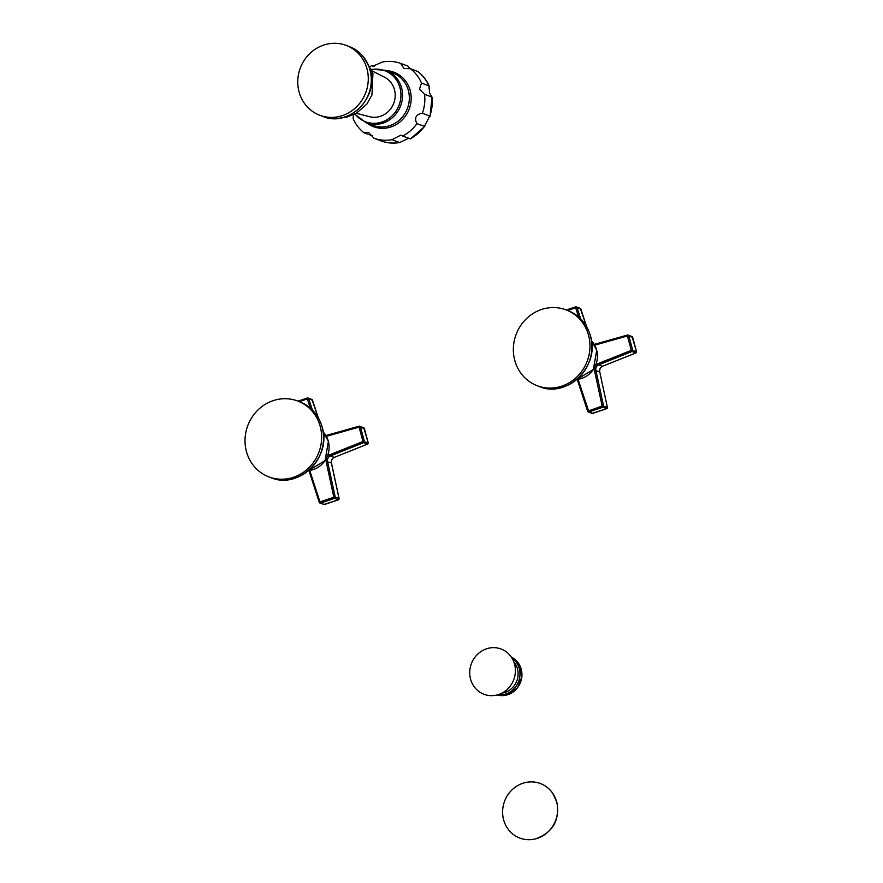 <?xml version="1.0" encoding="UTF-8"?>
<svg xmlns="http://www.w3.org/2000/svg" width="883" height="883" viewBox="0 0 883 883"><rect width="100%" height="100%" fill="white"/><g stroke="black" fill="none" stroke-linecap="round" stroke-linejoin="round"><path stroke-width="1.32" d="M514.579 664.193A24.194 22.649 110.7 0 1 515.418 671.058A24.194 22.649 110.7 0 1 509.325 687.206A24.194 22.649 110.7 0 1 487.195 695.219A24.194 22.649 110.7 0 1 470.573 679.137A24.194 22.649 -69.3 0 1 486.423 648.839A24.194 22.649 -69.3 0 1 514.579 664.193M417.814 71.49A39.746 37.207 110.7 0 1 428.95 85.872L429.293 86.225C426.721 80.331 422.946 75.452 417.979 71.578L410.407 68.697L404.017 68.488L400.617 63.366A39.746 37.207 110.7 0 0 382.725 61.92L372.869 66.159L371.909 65.596A39.746 37.207 110.7 0 0 370.363 66.446M421.533 83.068L428.95 85.872L429.591 92.958L431.975 97.086L424.557 94.282L419.436 89.128L421.533 83.068A39.746 37.207 110.7 0 0 410.407 68.697M400.617 63.366L408.034 66.159L410.065 68.775M372.637 135.827L364.226 132.936A39.746 37.207 -69.3 0 1 353.09 118.565L353.476 114.746M364.226 132.936L368.487 132.351L374.006 138.267L381.456 141.081C387.361 143.134 393.443 143.62 399.69 142.538L391.909 139.713L400.86 135.143L402.714 136.037A39.746 37.207 -69.3 0 0 416.897 123.697C414.105 117.914 415.937 114.415 422.405 113.179A39.746 37.207 -69.3 0 0 424.557 94.282M402.714 136.037L410.429 138.896L424.811 126.368L416.897 123.697M408.674 138.289L399.69 142.538M422.405 113.179L430.065 116.324L431.975 97.086A39.746 37.207 -69.3 0 1 429.822 115.971L424.315 126.501A39.746 37.207 -69.3 0 1 410.131 138.841M374.006 138.267A39.746 37.207 -69.3 0 0 391.909 139.713M374.061 66.413L371.909 65.596M354.988 114.006A27.296 25.552 -69.3 0 0 386.886 119.79A27.296 25.552 -69.3 0 0 399.977 87.803A27.296 25.552 110.7 0 0 371.754 69.569M356.335 113.267L369.558 116.699A21.236 19.867 -69.3 0 0 389.26 110.552A21.236 19.867 -69.3 0 0 394.469 89.68A21.236 19.867 -69.3 0 0 384.469 77.163L372.273 71.004M299.061 91.876A37.351 34.956 -69.3 0 0 319.834 115.287A37.351 34.956 -69.3 0 0 356.544 106.843A37.351 34.956 -69.3 0 0 366.975 68.797A37.351 34.956 110.7 0 0 346.202 45.397A37.351 34.956 110.7 0 0 309.491 53.841A37.351 34.956 110.7 0 0 299.061 91.876M535.617 838.85A29.139 27.274 -69.3 0 1 503.619 819.799A29.139 27.274 110.7 0 1 518.442 785.175A29.139 27.274 110.7 0 1 552.769 793.364A29.139 27.274 110.7 0 1 556.61 801.797A29.139 27.274 -69.3 0 1 535.617 838.85C552.791 832.559 559.888 820.395 556.886 802.349L552.769 793.364M339.072 498.63L335.22 497.052L327.538 461.423A4.614 4.316 110.7 0 1 330.397 455.959L363.675 442.648A1.104 1.038 -69.3 0 0 364.348 441.279L360.474 426.919A1.104 1.038 -69.3 0 0 359.238 426.202L359.105 427.118L364.304 428.354L368.178 442.725L362.979 441.489L363.675 442.648L367.505 444.094L334.227 457.405A4.614 4.316 -69.3 0 0 331.368 462.869L339.05 498.498A1.104 1.038 110.7 0 1 338.31 499.822L334.48 498.376A1.104 1.038 -69.3 0 0 335.22 497.052L333.84 497.195L334.48 498.376L320.628 503.089L319.977 501.908L319.359 502.438A1.104 1.038 -69.3 0 0 320.628 503.089L324.458 504.535A1.104 1.038 110.7 0 1 323.785 504.524L338.454 499.767M312.538 400.22L308.664 398.641A1.104 1.038 -69.3 0 0 307.394 397.99L307.317 398.906L308.664 398.641L312.383 410.043M364.337 428.487L364.304 428.354A1.104 1.038 110.7 0 0 363.686 427.67L368.178 442.725A1.104 1.038 110.7 0 1 367.505 444.094L367.637 444.028M368.211 442.869L367.582 444.094L334.227 457.405L330.397 455.959L329.701 454.8L362.979 441.489L359.105 427.118L326.368 436.323M324.591 504.491L338.388 499.833L339.116 498.553L331.434 462.924L326.158 461.566A5.717 5.353 110.7 0 1 326.257 458.674M246.434 451.5A40.574 37.98 110.7 0 1 257.77 410.176A40.574 37.98 110.7 0 1 297.648 401.003A40.574 37.98 110.7 0 1 320.22 426.434A40.574 37.98 110.7 0 1 308.884 467.758A40.574 37.98 110.7 0 1 269.006 476.93A40.574 37.98 110.7 0 1 246.434 451.5M592.912 413.332L592.78 413.376A1.104 1.038 110.7 0 1 592.107 413.376L606.709 408.674L592.78 413.376L588.95 411.931L602.813 407.229A1.104 1.038 -69.3 0 0 603.553 405.904L595.87 370.275A4.614 4.316 110.7 0 1 598.718 364.811L632.007 351.5A1.104 1.038 -69.3 0 0 632.681 350.132L628.795 335.761A1.104 1.038 -69.3 0 0 627.57 335.043L627.427 335.97L632.625 337.207L636.5 351.577L631.301 350.341L632.007 351.5L635.837 352.946L602.548 366.246L598.718 364.811L598.023 363.641L631.301 350.341L627.427 335.97L594.7 345.176M606.776 408.619L607.372 407.339A1.104 1.038 110.7 0 1 606.632 408.674L602.813 407.229L602.162 406.048L607.372 407.339L599.689 371.71L594.48 370.419A5.717 5.353 110.7 0 1 594.59 367.516M580.871 309.072L576.996 307.494A1.104 1.038 -69.3 0 0 575.727 306.843L575.639 307.748L576.996 307.494L580.705 318.884M632.658 337.339L632.625 337.207A1.104 1.038 110.7 0 0 632.007 336.511L636.5 351.577A1.104 1.038 110.7 0 1 635.837 352.946L635.97 352.88M636.533 351.71L635.915 352.946L602.548 366.246A4.614 4.316 -69.3 0 0 599.689 371.71L599.756 371.765C599.425 369.215 600.385 367.372 602.625 366.257L602.681 366.202M607.394 407.482L599.723 371.842M578.045 379.249L588.95 411.931A1.104 1.038 -69.3 0 1 588.288 411.931L587.681 411.29A1.104 1.038 -69.3 0 0 588.288 411.931L592.107 413.376M594.48 370.419L602.162 406.048L587.625 411.235L577.228 379.348M588.553 335.286A40.574 37.98 110.7 0 1 577.217 376.611A40.574 37.98 110.7 0 1 537.339 385.783A40.574 37.98 110.7 0 1 514.756 360.352A40.574 37.98 110.7 0 1 526.102 319.028A40.574 37.98 110.7 0 1 565.97 309.845A40.574 37.98 110.7 0 1 588.553 335.286M501.974 693.089A18.808 17.605 -69.3 0 0 505.142 692.338A18.808 17.605 -69.3 0 0 513.785 661.786M497.791 694.778A20.287 18.985 -69.3 0 0 506.003 693.906A20.287 18.985 -69.3 0 0 519.723 677.25A20.287 18.985 -69.3 0 0 511.765 657.758M507.946 694.645A20.287 18.985 -69.3 0 0 521.853 676.555A20.287 18.985 -69.3 0 0 511.345 657.129L519.601 665.02L521.941 676.577L517.581 687.747L508.045 694.645L497.074 694.976A20.287 18.985 -69.3 0 0 507.946 694.645M381.423 141.07A39.746 37.207 -69.3 0 0 399.315 142.505M367.041 123.134A29.084 27.218 -69.3 0 0 399.127 122.627A29.084 27.218 -69.3 0 0 410.165 90.474A29.084 27.218 -69.3 0 0 386.831 70.673M372.979 125.375A28.035 26.236 -69.3 0 0 400.529 119.039A28.035 26.236 -69.3 0 0 408.365 90.485A28.035 26.236 -69.3 0 0 392.758 72.914L385.97 70.342A28.035 26.236 110.7 0 1 401.566 87.914A28.035 26.236 -69.3 0 1 393.73 116.468A28.035 26.236 -69.3 0 1 366.18 122.803L372.979 125.375M349.226 46.534A37.351 34.956 110.7 0 1 369.999 69.945A37.351 34.956 -69.3 0 1 359.569 107.98A37.351 34.956 -69.3 0 1 322.858 116.424C348.664 127.682 379.105 97.66 370.187 70.099C366.842 58.708 359.856 50.85 349.226 46.534L346.202 45.397M331.39 462.99L331.434 462.924C331.092 460.363 332.052 458.531 334.304 457.405L334.359 457.35M318.333 417.836L311.898 399.447A1.104 1.038 110.7 0 1 312.494 400.087L318.222 417.659M308.94 470.496L319.315 502.306M307.262 398.034L298.079 401.158M310.319 408.123L307.317 398.906L299.293 401.622M327.185 456.765A5.717 5.353 110.7 0 1 329.701 454.8M309.712 470.396L319.977 501.908L333.84 497.195L326.158 461.566M359.105 426.235L325.926 435.562M323.189 432.019A22.561 21.115 110.7 0 1 328.333 441.235A22.561 21.115 110.7 0 1 308.664 470.507L325.076 460.617L328.388 441.29L323.178 431.997M322.129 427.151A40.574 37.98 110.7 0 1 310.794 468.476A40.574 37.98 110.7 0 1 270.915 477.648C298.752 489.866 331.898 457.184 322.196 427.206C318.564 414.867 311.026 406.368 299.558 401.721A40.574 37.98 110.7 0 1 322.129 427.151M577.272 379.337L587.636 411.158M586.654 326.688L580.219 308.299A1.104 1.038 110.7 0 1 580.826 308.94L586.555 326.511M578.641 316.964L575.639 307.748L567.626 310.474M595.517 365.617A5.717 5.353 110.7 0 1 598.023 363.641M575.595 306.887L566.4 310.01M627.438 335.087L594.259 344.414M596.654 350.087A22.561 21.115 110.7 0 1 576.996 379.359L593.409 369.458L596.709 350.143L591.511 340.849A22.561 21.115 110.7 0 1 596.654 350.087M567.879 310.573A40.574 37.98 110.7 0 1 590.462 336.004A40.574 37.98 110.7 0 1 579.116 377.328A40.574 37.98 110.7 0 1 539.237 386.5C567.085 398.719 600.23 366.037 590.517 336.059C586.897 323.719 579.347 315.22 567.879 310.573L565.97 309.845M515.418 671.058C515.242 677.14 513.211 682.526 509.325 687.206M354.712 114.15L366.18 122.803M371.633 69.282L385.97 70.342M340.562 118.046L347.151 116.986L356.346 113.267L366.886 104.051L371.931 94.989L372.946 73.234L363.586 57.009M319.834 115.287L322.858 116.424M311.898 399.447L307.317 397.99L298.035 401.147M363.686 427.67L359.171 426.191L324.9 435.827M323.785 504.524L319.293 502.383L308.895 470.496M297.648 401.003L299.558 401.721M269.006 476.93L270.915 477.648M580.219 308.299L575.65 306.843L566.356 309.999M632.007 336.511L627.493 335.043L593.221 344.679M537.339 385.783L539.237 386.5"/></g></svg>
